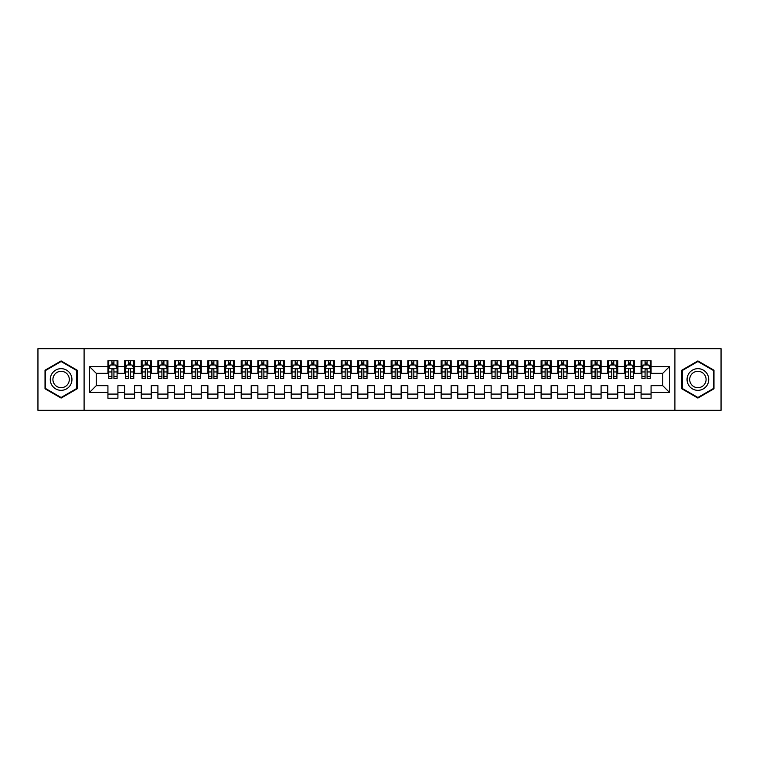 <?xml version="1.0" encoding="UTF-8"?>
<svg xmlns="http://www.w3.org/2000/svg" width="759" height="759" viewBox="0 0 759 759"><rect width="100%" height="100%" fill="white"/><g stroke="black" fill="none" stroke-linecap="round" stroke-linejoin="round"><path stroke-width="1.14" d="M674.903 410.325L721.05 410.325L721.05 348.675L674.903 348.675L674.903 410.325L84.097 410.325L84.097 348.675L37.95 348.675L37.95 410.325L84.097 410.325M674.903 348.675L84.097 348.675M89.6 392.327L89.6 366.673L107.93 366.673L107.93 373.333L96.26 373.333L96.26 385.667L89.6 392.327L107.93 392.327L107.93 398.247L117.92 398.247L117.92 392.327L124.59 392.327L124.59 398.247L134.58 398.247L134.58 392.327L141.25 392.327L141.25 398.247L151.24 398.247L151.24 392.327L157.91 392.327L157.91 398.247L167.91 398.247L167.91 392.327L174.57 392.327L174.57 398.247L184.57 398.247L184.57 392.327L191.23 392.327L191.23 398.247L201.23 398.247L201.23 392.327L207.89 392.327L207.89 398.247L217.89 398.247L217.89 392.327L224.55 392.327L224.55 398.247L234.55 398.247L234.55 392.327L241.21 392.327L241.21 398.247L251.21 398.247L251.21 392.327L257.87 392.327L257.87 398.247L267.87 398.247L267.87 392.327L274.54 392.327L274.54 398.247L284.53 398.247L284.53 392.327L291.2 392.327L291.2 398.247L301.19 398.247L301.19 392.327L307.86 392.327L307.86 398.247L317.85 398.247L317.85 392.327L324.52 392.327L324.52 398.247L334.52 398.247L334.52 392.327L341.18 392.327L341.18 398.247L351.18 398.247L351.18 392.327L357.84 392.327L357.84 398.247L367.84 398.247L367.84 392.327L374.5 392.327L374.5 398.247L384.5 398.247L384.5 392.327L391.16 392.327L391.16 398.247L401.16 398.247L401.16 392.327L407.82 392.327L407.82 398.247L417.82 398.247L417.82 392.327L424.48 392.327L424.48 398.247L434.48 398.247L434.48 392.327L441.15 392.327L441.15 398.247L451.14 398.247L451.14 392.327L457.81 392.327L457.81 398.247L467.8 398.247L467.8 392.327L474.47 392.327L474.47 398.247L484.46 398.247L484.46 392.327L491.13 392.327L491.13 398.247L501.13 398.247L501.13 392.327L507.79 392.327L507.79 398.247L517.79 398.247L517.79 392.327L524.45 392.327L524.45 398.247L534.45 398.247L534.45 392.327L541.11 392.327L541.11 398.247L551.11 398.247L551.11 392.327L557.77 392.327L557.77 398.247L567.77 398.247L567.77 392.327L574.43 392.327L574.43 398.247L584.43 398.247L584.43 392.327L591.09 392.327L591.09 398.247L601.09 398.247L601.09 392.327L607.76 392.327L607.76 398.247L617.75 398.247L617.75 392.327L624.42 392.327L624.42 398.247L634.41 398.247L634.41 392.327L641.08 392.327L641.08 398.247L651.07 398.247L651.07 385.667L662.74 385.667L662.74 373.333L651.07 373.333L651.07 366.673L669.4 366.673L669.4 392.327L651.07 392.327M651.07 366.673L651.07 360.753L641.08 360.753L641.08 366.673L634.41 366.673L634.41 360.753L624.42 360.753L624.42 366.673L617.75 366.673L617.75 360.753L607.76 360.753L607.76 366.673L601.09 366.673L601.09 360.753L591.09 360.753L591.09 366.673L584.43 366.673L584.43 360.753L574.43 360.753L574.43 366.673L567.77 366.673L567.77 360.753L557.77 360.753L557.77 366.673L551.11 366.673L551.11 360.753L541.11 360.753L541.11 366.673L534.45 366.673L534.45 360.753L524.45 360.753L524.45 366.673L517.79 366.673L517.79 360.753L507.79 360.753L507.79 366.673L501.13 366.673L501.13 360.753L491.13 360.753L491.13 366.673L484.46 366.673L484.46 360.753L474.47 360.753L474.47 366.673L467.8 366.673L467.8 360.753L457.81 360.753L457.81 366.673L451.14 366.673L451.14 360.753L441.15 360.753L441.15 366.673L434.48 366.673L434.48 360.753L424.48 360.753L424.48 366.673L417.82 366.673L417.82 360.753L407.82 360.753L407.82 366.673L401.16 366.673L401.16 360.753L391.16 360.753L391.16 366.673L384.5 366.673L384.5 360.753L374.5 360.753L374.5 366.673L367.84 366.673L367.84 360.753L357.84 360.753L357.84 366.673L351.18 366.673L351.18 360.753L341.18 360.753L341.18 366.673L334.52 366.673L334.52 360.753L324.52 360.753L324.52 366.673L317.85 366.673L317.85 360.753L307.86 360.753L307.86 366.673L301.19 366.673L301.19 360.753L291.2 360.753L291.2 366.673L284.53 366.673L284.53 360.753L274.54 360.753L274.54 366.673L267.87 366.673L267.87 360.753L257.87 360.753L257.87 366.673L251.21 366.673L251.21 360.753L241.21 360.753L241.21 366.673L234.55 366.673L234.55 360.753L224.55 360.753L224.55 366.673L217.89 366.673L217.89 360.753L207.89 360.753L207.89 366.673L201.23 366.673L201.23 360.753L191.23 360.753L191.23 366.673L184.57 366.673L184.57 360.753L174.57 360.753L174.57 366.673L167.91 366.673L167.91 360.753L157.91 360.753L157.91 366.673L151.24 366.673L151.24 360.753L141.25 360.753L141.25 366.673L134.58 366.673L134.58 360.753L124.59 360.753L124.59 366.673L117.92 366.673L117.92 360.753L107.93 360.753L107.93 366.673M634.41 392.327L634.41 385.667L641.08 385.667L641.08 392.327M669.4 366.673L662.74 373.333M617.75 392.327L617.75 385.667L624.42 385.667L624.42 392.327M641.08 366.673L641.08 373.333L634.41 373.333L634.41 366.673M601.09 392.327L601.09 385.667L607.76 385.667L607.76 392.327M624.42 366.673L624.42 373.333L617.75 373.333L617.75 366.673M584.43 392.327L584.43 385.667L591.09 385.667L591.09 392.327M607.76 366.673L607.76 373.333L601.09 373.333L601.09 366.673M567.77 392.327L567.77 385.667L574.43 385.667L574.43 392.327M591.09 366.673L591.09 373.333L584.43 373.333L584.43 366.673M551.11 392.327L551.11 385.667L557.77 385.667L557.77 392.327M574.43 366.673L574.43 373.333L567.77 373.333L567.77 366.673M534.45 392.327L534.45 385.667L541.11 385.667L541.11 392.327M557.77 366.673L557.77 373.333L551.11 373.333L551.11 366.673M517.79 392.327L517.79 385.667L524.45 385.667L524.45 392.327M541.11 366.673L541.11 373.333L534.45 373.333L534.45 366.673M501.13 392.327L501.13 385.667L507.79 385.667L507.79 392.327M524.45 366.673L524.45 373.333L517.79 373.333L517.79 366.673M484.46 392.327L484.46 385.667L491.13 385.667L491.13 392.327M507.79 366.673L507.79 373.333L501.13 373.333L501.13 366.673M467.8 392.327L467.8 385.667L474.47 385.667L474.47 392.327M491.13 366.673L491.13 373.333L484.46 373.333L484.46 366.673M451.14 392.327L451.14 385.667L457.81 385.667L457.81 392.327M474.47 366.673L474.47 373.333L467.8 373.333L467.8 366.673M434.48 392.327L434.48 385.667L441.15 385.667L441.15 392.327M457.81 366.673L457.81 373.333L451.14 373.333L451.14 366.673M417.82 392.327L417.82 385.667L424.48 385.667L424.48 392.327M441.15 366.673L441.15 373.333L434.48 373.333L434.48 366.673M401.16 392.327L401.16 385.667L407.82 385.667L407.82 392.327M424.48 366.673L424.48 373.333L417.82 373.333L417.82 366.673M384.5 392.327L384.5 385.667L391.16 385.667L391.16 392.327M407.82 366.673L407.82 373.333L401.16 373.333L401.16 366.673M367.84 392.327L367.84 385.667L374.5 385.667L374.5 392.327M391.16 366.673L391.16 373.333L384.5 373.333L384.5 366.673M351.18 392.327L351.18 385.667L357.84 385.667L357.84 392.327M374.5 366.673L374.5 373.333L367.84 373.333L367.84 366.673M334.52 392.327L334.52 385.667L341.18 385.667L341.18 392.327M357.84 366.673L357.84 373.333L351.18 373.333L351.18 366.673M317.85 392.327L317.85 385.667L324.52 385.667L324.52 392.327M341.18 366.673L341.18 373.333L334.52 373.333L334.52 366.673M301.19 392.327L301.19 385.667L307.86 385.667L307.86 392.327M324.52 366.673L324.52 373.333L317.85 373.333L317.85 366.673M284.53 392.327L284.53 385.667L291.2 385.667L291.2 392.327M307.86 366.673L307.86 373.333L301.19 373.333L301.19 366.673M267.87 392.327L267.87 385.667L274.54 385.667L274.54 392.327M291.2 366.673L291.2 373.333L284.53 373.333L284.53 366.673M251.21 392.327L251.21 385.667L257.87 385.667L257.87 392.327M274.54 366.673L274.54 373.333L267.87 373.333L267.87 366.673M234.55 392.327L234.55 385.667L241.21 385.667L241.21 392.327M257.87 366.673L257.87 373.333L251.21 373.333L251.21 366.673M217.89 392.327L217.89 385.667L224.55 385.667L224.55 392.327M241.21 366.673L241.21 373.333L234.55 373.333L234.55 366.673M201.23 392.327L201.23 385.667L207.89 385.667L207.89 392.327M224.55 366.673L224.55 373.333L217.89 373.333L217.89 366.673M184.57 392.327L184.57 385.667L191.23 385.667L191.23 392.327M207.89 366.673L207.89 373.333L201.23 373.333L201.23 366.673M167.91 392.327L167.91 385.667L174.57 385.667L174.57 392.327M191.23 366.673L191.23 373.333L184.57 373.333L184.57 366.673M151.24 392.327L151.24 385.667L157.91 385.667L157.91 392.327M174.57 366.673L174.57 373.333L167.91 373.333L167.91 366.673M134.58 392.327L134.58 385.667L141.25 385.667L141.25 392.327M157.91 366.673L157.91 373.333L151.24 373.333L151.24 366.673M117.92 392.327L117.92 385.667L124.59 385.667L124.59 392.327M141.25 366.673L141.25 373.333L134.58 373.333L134.58 366.673M96.26 385.667L107.93 385.667L107.93 392.327M124.59 366.673L124.59 373.333L117.92 373.333L117.92 366.673M641.08 364.918L641.915 364.918M650.245 364.918L651.07 364.918M624.42 364.918L625.245 364.918M633.575 364.918L634.41 364.918M607.76 364.918L608.585 364.918M616.915 364.918L617.75 364.918M591.09 364.918L591.925 364.918M600.255 364.918L601.09 364.918M574.43 364.918L575.265 364.918M583.595 364.918L584.43 364.918M557.77 364.918L558.605 364.918M566.935 364.918L567.77 364.918M541.11 364.918L541.945 364.918M550.275 364.918L551.11 364.918M524.45 364.918L525.285 364.918M533.615 364.918L534.45 364.918M507.79 364.918L508.625 364.918M516.955 364.918L517.79 364.918M491.13 364.918L491.965 364.918M500.295 364.918L501.13 364.918M474.47 364.918L475.305 364.918M483.635 364.918L484.46 364.918M457.81 364.918L458.635 364.918M466.975 364.918L467.8 364.918M441.15 364.918L441.975 364.918M450.305 364.918L451.14 364.918M424.48 364.918L425.315 364.918M433.645 364.918L434.48 364.918M407.82 364.918L408.655 364.918M416.985 364.918L417.82 364.918M391.16 364.918L391.995 364.918M400.325 364.918L401.16 364.918M374.5 364.918L375.335 364.918M383.665 364.918L384.5 364.918M357.84 364.918L358.675 364.918M367.005 364.918L367.84 364.918M341.18 364.918L342.015 364.918M350.345 364.918L351.18 364.918M324.52 364.918L325.355 364.918M333.685 364.918L334.52 364.918M307.86 364.918L308.695 364.918M317.025 364.918L317.85 364.918M291.2 364.918L292.025 364.918M300.365 364.918L301.19 364.918M274.54 364.918L275.365 364.918M283.695 364.918L284.53 364.918M257.87 364.918L258.705 364.918M267.035 364.918L267.87 364.918M241.21 364.918L242.045 364.918M250.375 364.918L251.21 364.918M224.55 364.918L225.385 364.918M233.715 364.918L234.55 364.918M207.89 364.918L208.725 364.918M217.055 364.918L217.89 364.918M191.23 364.918L192.065 364.918M200.395 364.918L201.23 364.918M174.57 364.918L175.405 364.918M183.735 364.918L184.57 364.918M157.91 364.918L158.745 364.918M167.075 364.918L167.91 364.918M141.25 364.918L142.085 364.918M150.415 364.918L151.24 364.918M124.59 364.918L125.425 364.918M133.755 364.918L134.58 364.918M107.93 364.918L108.755 364.918M117.085 364.918L117.92 364.918M107.93 394.082L117.92 394.082M124.59 394.082L134.58 394.082M141.25 394.082L151.24 394.082M157.91 394.082L167.91 394.082M174.57 394.082L184.57 394.082M191.23 394.082L201.23 394.082M207.89 394.082L217.89 394.082M224.55 394.082L234.55 394.082M241.21 394.082L251.21 394.082M257.87 394.082L267.87 394.082M274.54 394.082L284.53 394.082M291.2 394.082L301.19 394.082M307.86 394.082L317.85 394.082M324.52 394.082L334.52 394.082M341.18 394.082L351.18 394.082M357.84 394.082L367.84 394.082M374.5 394.082L384.5 394.082M391.16 394.082L401.16 394.082M407.82 394.082L417.82 394.082M424.48 394.082L434.48 394.082M441.15 394.082L451.14 394.082M457.81 394.082L467.8 394.082M474.47 394.082L484.46 394.082M491.13 394.082L501.13 394.082M507.79 394.082L517.79 394.082M524.45 394.082L534.45 394.082M541.11 394.082L551.11 394.082M557.77 394.082L567.77 394.082M574.43 394.082L584.43 394.082M591.09 394.082L601.09 394.082M607.76 394.082L617.75 394.082M624.42 394.082L634.41 394.082M641.08 394.082L651.07 394.082M89.6 366.673L96.26 373.333M662.74 385.667L669.4 392.327M77.19 370.221L61.109 360.933L45.028 370.221L45.028 388.779L61.109 398.067L77.19 388.779L77.19 370.221M681.81 370.221L681.81 388.779L697.891 398.067L713.972 388.779L713.972 370.221L697.891 360.933L681.81 370.221M113.926 362.925L111.924 362.925M117.085 376.407L113.926 376.407L113.926 378.504L117.085 378.504L117.085 368.333L115.425 365.003L110.425 365.003L108.755 368.333L108.755 378.504L111.924 378.504L111.924 376.407L108.755 376.407M108.755 368.333L108.755 360.753M117.085 368.333L117.085 360.753M111.924 365.003L111.924 360.753M113.926 360.753L113.926 365.003M113.926 376.407L113.926 369.586C113.262 368.305 112.588 368.305 111.924 369.586L111.924 376.407M113.926 364.918L111.924 364.918M130.586 362.925L128.584 362.925M133.755 376.407L130.586 376.407L130.586 378.504L133.755 378.504L133.755 368.333L132.085 365.003L127.085 365.003L125.425 368.333L125.425 378.504L128.584 378.504L128.584 376.407L125.425 376.407M125.425 368.333L125.425 360.753M133.755 368.333L133.755 360.753M128.584 365.003L128.584 360.753M130.586 360.753L130.586 365.003M130.586 376.407L130.586 369.586C129.922 368.305 129.258 368.305 128.584 369.586L128.584 376.407M130.586 364.918L128.584 364.918M147.246 362.925L145.244 362.925M150.415 376.407L147.246 376.407L147.246 378.504L150.415 378.504L150.415 368.333L148.745 365.003L143.745 365.003L142.085 368.333L142.085 378.504L145.244 378.504L145.244 376.407L142.085 376.407M142.085 368.333L142.085 360.753M150.415 368.333L150.415 360.753M145.244 365.003L145.244 360.753M147.246 360.753L147.246 365.003M147.246 376.407L147.246 369.586C146.582 368.305 145.918 368.305 145.244 369.586L145.244 376.407M147.246 364.918L145.244 364.918M70.492 374.083A10.825 10.825 0 0 0 55.692 370.117A10.825 10.825 0 0 0 51.726 384.917A10.825 10.825 0 0 0 66.526 388.883A10.825 10.825 0 0 0 70.492 374.083M68.206 375.401A8.197 8.197 0 0 0 57.01 372.403A8.197 8.197 0 0 0 54.012 383.599A8.197 8.197 0 0 0 65.208 386.597A8.197 8.197 0 0 0 68.206 375.401M61.109 397.488L45.531 388.494L45.531 370.506L61.109 361.512L76.687 370.506L76.687 388.494L61.109 397.488M707.274 374.083A10.825 10.825 0 0 0 692.474 370.117A10.825 10.825 0 0 0 688.508 384.917A10.825 10.825 0 0 0 703.308 388.883A10.825 10.825 0 0 0 707.274 374.083M704.988 375.401A8.197 8.197 0 0 0 693.792 372.403A8.197 8.197 0 0 0 690.794 383.599A8.197 8.197 0 0 0 701.99 386.597A8.197 8.197 0 0 0 704.988 375.401M697.891 397.488L682.313 388.494L682.313 370.506L697.891 361.512L713.469 370.506L713.469 388.494L697.891 397.488M163.906 362.925L161.904 362.925M167.075 376.407L163.906 376.407L163.906 378.504L167.075 378.504L167.075 368.333L165.405 365.003L160.405 365.003L158.745 368.333L158.745 378.504L161.904 378.504L161.904 376.407L158.745 376.407M158.745 368.333L158.745 360.753M167.075 368.333L167.075 360.753M161.904 365.003L161.904 360.753M163.906 360.753L163.906 365.003M163.906 376.407L163.906 369.586C163.242 368.305 162.578 368.305 161.904 369.586L161.904 376.407M163.906 364.918L161.904 364.918M180.566 362.925L178.564 362.925M183.735 376.407L180.566 376.407L180.566 378.504L183.735 378.504L183.735 368.333L182.065 365.003L177.065 365.003L175.405 368.333L175.405 378.504L178.564 378.504L178.564 376.407L175.405 376.407M175.405 368.333L175.405 360.753M183.735 368.333L183.735 360.753M178.564 365.003L178.564 360.753M180.566 360.753L180.566 365.003M180.566 376.407L180.566 369.586C179.902 368.305 179.238 368.305 178.564 369.586L178.564 376.407M180.566 364.918L178.564 364.918M197.226 362.925L195.234 362.925M200.395 376.407L197.226 376.407L197.226 378.504L200.395 378.504L200.395 368.333L198.725 365.003L193.735 365.003L192.065 368.333L192.065 378.504L195.234 378.504L195.234 376.407L192.065 376.407M192.065 368.333L192.065 360.753M200.395 368.333L200.395 360.753M195.234 365.003L195.234 360.753M197.226 360.753L197.226 365.003M197.226 376.407L197.226 369.586C196.562 368.305 195.898 368.305 195.234 369.586L195.234 376.407M197.226 364.918L195.234 364.918M213.886 362.925L211.894 362.925M217.055 376.407L213.886 376.407L213.886 378.504L217.055 378.504L217.055 368.333L215.385 365.003L210.395 365.003L208.725 368.333L208.725 378.504L211.894 378.504L211.894 376.407L208.725 376.407M208.725 368.333L208.725 360.753M217.055 368.333L217.055 360.753M211.894 365.003L211.894 360.753M213.886 360.753L213.886 365.003M213.886 376.407L213.886 369.586C213.222 368.305 212.558 368.305 211.894 369.586L211.894 376.407M213.886 364.918L211.894 364.918M230.546 362.925L228.554 362.925M233.715 376.407L230.546 376.407L230.546 378.504L233.715 378.504L233.715 368.333L232.055 365.003L227.055 365.003L225.385 368.333L225.385 378.504L228.554 378.504L228.554 376.407L225.385 376.407M225.385 368.333L225.385 360.753M233.715 368.333L233.715 360.753M228.554 365.003L228.554 360.753M230.546 360.753L230.546 365.003M230.546 376.407L230.546 369.586C229.882 368.305 229.218 368.305 228.554 369.586L228.554 376.407M230.546 364.918L228.554 364.918M247.216 362.925L245.214 362.925M250.375 376.407L247.216 376.407L247.216 378.504L250.375 378.504L250.375 368.333L248.715 365.003L243.715 365.003L242.045 368.333L242.045 378.504L245.214 378.504L245.214 376.407L242.045 376.407M242.045 368.333L242.045 360.753M250.375 368.333L250.375 360.753M245.214 365.003L245.214 360.753M247.216 360.753L247.216 365.003M247.216 376.407L247.216 369.586C246.542 368.305 245.878 368.305 245.214 369.586L245.214 376.407M247.216 364.918L245.214 364.918M263.876 362.925L261.874 362.925M267.035 376.407L263.876 376.407L263.876 378.504L267.035 378.504L267.035 368.333L265.375 365.003L260.375 365.003L258.705 368.333L258.705 378.504L261.874 378.504L261.874 376.407L258.705 376.407M258.705 368.333L258.705 360.753M267.035 368.333L267.035 360.753M261.874 365.003L261.874 360.753M263.876 360.753L263.876 365.003M263.876 376.407L263.876 369.586C263.212 368.305 262.538 368.305 261.874 369.586L261.874 376.407M263.876 364.918L261.874 364.918M280.536 362.925L278.534 362.925M283.695 376.407L280.536 376.407L280.536 378.504L283.695 378.504L283.695 368.333L282.035 365.003L277.035 365.003L275.365 368.333L275.365 378.504L278.534 378.504L278.534 376.407L275.365 376.407M275.365 368.333L275.365 360.753M283.695 368.333L283.695 360.753M278.534 365.003L278.534 360.753M280.536 360.753L280.536 365.003M280.536 376.407L280.536 369.586C279.872 368.305 279.198 368.305 278.534 369.586L278.534 376.407M280.536 364.918L278.534 364.918M297.196 362.925L295.194 362.925M300.365 376.407L297.196 376.407L297.196 378.504L300.365 378.504L300.365 368.333L298.695 365.003L293.695 365.003L292.025 368.333L292.025 378.504L295.194 378.504L295.194 376.407L292.025 376.407M292.025 368.333L292.025 360.753M300.365 368.333L300.365 360.753M295.194 365.003L295.194 360.753M297.196 360.753L297.196 365.003M297.196 376.407L297.196 369.586C296.532 368.305 295.858 368.305 295.194 369.586L295.194 376.407M297.196 364.918L295.194 364.918M313.856 362.925L311.854 362.925M317.025 376.407L313.856 376.407L313.856 378.504L317.025 378.504L317.025 368.333L315.355 365.003L310.355 365.003L308.695 368.333L308.695 378.504L311.854 378.504L311.854 376.407L308.695 376.407M308.695 368.333L308.695 360.753M317.025 368.333L317.025 360.753M311.854 365.003L311.854 360.753M313.856 360.753L313.856 365.003M313.856 376.407L313.856 369.586C313.192 368.305 312.528 368.305 311.854 369.586L311.854 376.407M313.856 364.918L311.854 364.918M330.516 362.925L328.514 362.925M333.685 376.407L330.516 376.407L330.516 378.504L333.685 378.504L333.685 368.333L332.015 365.003L327.015 365.003L325.355 368.333L325.355 378.504L328.514 378.504L328.514 376.407L325.355 376.407M325.355 368.333L325.355 360.753M333.685 368.333L333.685 360.753M328.514 365.003L328.514 360.753M330.516 360.753L330.516 365.003M330.516 376.407L330.516 369.586C329.852 368.305 329.188 368.305 328.514 369.586L328.514 376.407M330.516 364.918L328.514 364.918M347.176 362.925L345.174 362.925M350.345 376.407L347.176 376.407L347.176 378.504L350.345 378.504L350.345 368.333L348.675 365.003L343.675 365.003L342.015 368.333L342.015 378.504L345.174 378.504L345.174 376.407L342.015 376.407M342.015 368.333L342.015 360.753M350.345 368.333L350.345 360.753M345.174 365.003L345.174 360.753M347.176 360.753L347.176 365.003M347.176 376.407L347.176 369.586C346.512 368.305 345.848 368.305 345.174 369.586L345.174 376.407M347.176 364.918L345.174 364.918M363.836 362.925L361.844 362.925M367.005 376.407L363.836 376.407L363.836 378.504L367.005 378.504L367.005 368.333L365.335 365.003L360.335 365.003L358.675 368.333L358.675 378.504L361.844 378.504L361.844 376.407L358.675 376.407M358.675 368.333L358.675 360.753M367.005 368.333L367.005 360.753M361.844 365.003L361.844 360.753M363.836 360.753L363.836 365.003M363.836 376.407L363.836 369.586C363.172 368.305 362.508 368.305 361.844 369.586L361.844 376.407M363.836 364.918L361.844 364.918M380.496 362.925L378.504 362.925M383.665 376.407L380.496 376.407L380.496 378.504L383.665 378.504L383.665 368.333L381.995 365.003L377.005 365.003L375.335 368.333L375.335 378.504L378.504 378.504L378.504 376.407L375.335 376.407M375.335 368.333L375.335 360.753M383.665 368.333L383.665 360.753M378.504 365.003L378.504 360.753M380.496 360.753L380.496 365.003M380.496 376.407L380.496 369.586C379.832 368.305 379.168 368.305 378.504 369.586L378.504 376.407M380.496 364.918L378.504 364.918M397.156 362.925L395.164 362.925M400.325 376.407L397.156 376.407L397.156 378.504L400.325 378.504L400.325 368.333L398.665 365.003L393.665 365.003L391.995 368.333L391.995 378.504L395.164 378.504L395.164 376.407L391.995 376.407M391.995 368.333L391.995 360.753M400.325 368.333L400.325 360.753M395.164 365.003L395.164 360.753M397.156 360.753L397.156 365.003M397.156 376.407L397.156 369.586C396.492 368.305 395.828 368.305 395.164 369.586L395.164 376.407M397.156 364.918L395.164 364.918M413.826 362.925L411.824 362.925M416.985 376.407L413.826 376.407L413.826 378.504L416.985 378.504L416.985 368.333L415.325 365.003L410.325 365.003L408.655 368.333L408.655 378.504L411.824 378.504L411.824 376.407L408.655 376.407M408.655 368.333L408.655 360.753M416.985 368.333L416.985 360.753M411.824 365.003L411.824 360.753M413.826 360.753L413.826 365.003M413.826 376.407L413.826 369.586C413.152 368.305 412.488 368.305 411.824 369.586L411.824 376.407M413.826 364.918L411.824 364.918M430.486 362.925L428.484 362.925M433.645 376.407L430.486 376.407L430.486 378.504L433.645 378.504L433.645 368.333L431.985 365.003L426.985 365.003L425.315 368.333L425.315 378.504L428.484 378.504L428.484 376.407L425.315 376.407M425.315 368.333L425.315 360.753M433.645 368.333L433.645 360.753M428.484 365.003L428.484 360.753M430.486 360.753L430.486 365.003M430.486 376.407L430.486 369.586C429.822 368.305 429.148 368.305 428.484 369.586L428.484 376.407M430.486 364.918L428.484 364.918M447.146 362.925L445.144 362.925M450.305 376.407L447.146 376.407L447.146 378.504L450.305 378.504L450.305 368.333L448.645 365.003L443.645 365.003L441.975 368.333L441.975 378.504L445.144 378.504L445.144 376.407L441.975 376.407M441.975 368.333L441.975 360.753M450.305 368.333L450.305 360.753M445.144 365.003L445.144 360.753M447.146 360.753L447.146 365.003M447.146 376.407L447.146 369.586C446.482 368.305 445.808 368.305 445.144 369.586L445.144 376.407M447.146 364.918L445.144 364.918M463.806 362.925L461.804 362.925M466.975 376.407L463.806 376.407L463.806 378.504L466.975 378.504L466.975 368.333L465.305 365.003L460.305 365.003L458.635 368.333L458.635 378.504L461.804 378.504L461.804 376.407L458.635 376.407M458.635 368.333L458.635 360.753M466.975 368.333L466.975 360.753M461.804 365.003L461.804 360.753M463.806 360.753L463.806 365.003M463.806 376.407L463.806 369.586C463.142 368.305 462.468 368.305 461.804 369.586L461.804 376.407M463.806 364.918L461.804 364.918M480.466 362.925L478.464 362.925M483.635 376.407L480.466 376.407L480.466 378.504L483.635 378.504L483.635 368.333L481.965 365.003L476.965 365.003L475.305 368.333L475.305 378.504L478.464 378.504L478.464 376.407L475.305 376.407M475.305 368.333L475.305 360.753M483.635 368.333L483.635 360.753M478.464 365.003L478.464 360.753M480.466 360.753L480.466 365.003M480.466 376.407L480.466 369.586C479.802 368.305 479.138 368.305 478.464 369.586L478.464 376.407M480.466 364.918L478.464 364.918M497.126 362.925L495.124 362.925M500.295 376.407L497.126 376.407L497.126 378.504L500.295 378.504L500.295 368.333L498.625 365.003L493.625 365.003L491.965 368.333L491.965 378.504L495.124 378.504L495.124 376.407L491.965 376.407M491.965 368.333L491.965 360.753M500.295 368.333L500.295 360.753M495.124 365.003L495.124 360.753M497.126 360.753L497.126 365.003M497.126 376.407L497.126 369.586C496.462 368.305 495.798 368.305 495.124 369.586L495.124 376.407M497.126 364.918L495.124 364.918M513.786 362.925L511.784 362.925M516.955 376.407L513.786 376.407L513.786 378.504L516.955 378.504L516.955 368.333L515.285 365.003L510.285 365.003L508.625 368.333L508.625 378.504L511.784 378.504L511.784 376.407L508.625 376.407M508.625 368.333L508.625 360.753M516.955 368.333L516.955 360.753M511.784 365.003L511.784 360.753M513.786 360.753L513.786 365.003M513.786 376.407L513.786 369.586C513.122 368.305 512.458 368.305 511.784 369.586L511.784 376.407M513.786 364.918L511.784 364.918M530.446 362.925L528.454 362.925M533.615 376.407L530.446 376.407L530.446 378.504L533.615 378.504L533.615 368.333L531.945 365.003L526.945 365.003L525.285 368.333L525.285 378.504L528.454 378.504L528.454 376.407L525.285 376.407M525.285 368.333L525.285 360.753M533.615 368.333L533.615 360.753M528.454 365.003L528.454 360.753M530.446 360.753L530.446 365.003M530.446 376.407L530.446 369.586C529.782 368.305 529.118 368.305 528.454 369.586L528.454 376.407M530.446 364.918L528.454 364.918M547.106 362.925L545.114 362.925M550.275 376.407L547.106 376.407L547.106 378.504L550.275 378.504L550.275 368.333L548.605 365.003L543.615 365.003L541.945 368.333L541.945 378.504L545.114 378.504L545.114 376.407L541.945 376.407M541.945 368.333L541.945 360.753M550.275 368.333L550.275 360.753M545.114 365.003L545.114 360.753M547.106 360.753L547.106 365.003M547.106 376.407L547.106 369.586C546.442 368.305 545.778 368.305 545.114 369.586L545.114 376.407M547.106 364.918L545.114 364.918M563.766 362.925L561.774 362.925M566.935 376.407L563.766 376.407L563.766 378.504L566.935 378.504L566.935 368.333L565.265 365.003L560.275 365.003L558.605 368.333L558.605 378.504L561.774 378.504L561.774 376.407L558.605 376.407M558.605 368.333L558.605 360.753M566.935 368.333L566.935 360.753M561.774 365.003L561.774 360.753M563.766 360.753L563.766 365.003M563.766 376.407L563.766 369.586C563.102 368.305 562.438 368.305 561.774 369.586L561.774 376.407M563.766 364.918L561.774 364.918M580.436 362.925L578.434 362.925M583.595 376.407L580.436 376.407L580.436 378.504L583.595 378.504L583.595 368.333L581.935 365.003L576.935 365.003L575.265 368.333L575.265 378.504L578.434 378.504L578.434 376.407L575.265 376.407M575.265 368.333L575.265 360.753M583.595 368.333L583.595 360.753M578.434 365.003L578.434 360.753M580.436 360.753L580.436 365.003M580.436 376.407L580.436 369.586C579.762 368.305 579.098 368.305 578.434 369.586L578.434 376.407M580.436 364.918L578.434 364.918M597.096 362.925L595.094 362.925M600.255 376.407L597.096 376.407L597.096 378.504L600.255 378.504L600.255 368.333L598.595 365.003L593.595 365.003L591.925 368.333L591.925 378.504L595.094 378.504L595.094 376.407L591.925 376.407M591.925 368.333L591.925 360.753M600.255 368.333L600.255 360.753M595.094 365.003L595.094 360.753M597.096 360.753L597.096 365.003M597.096 376.407L597.096 369.586C596.422 368.305 595.758 368.305 595.094 369.586L595.094 376.407M597.096 364.918L595.094 364.918M613.756 362.925L611.754 362.925M616.915 376.407L613.756 376.407L613.756 378.504L616.915 378.504L616.915 368.333L615.255 365.003L610.255 365.003L608.585 368.333L608.585 378.504L611.754 378.504L611.754 376.407L608.585 376.407M608.585 368.333L608.585 360.753M616.915 368.333L616.915 360.753M611.754 365.003L611.754 360.753M613.756 360.753L613.756 365.003M613.756 376.407L613.756 369.586C613.092 368.305 612.418 368.305 611.754 369.586L611.754 376.407M613.756 364.918L611.754 364.918M630.416 362.925L628.414 362.925M633.575 376.407L630.416 376.407L630.416 378.504L633.575 378.504L633.575 368.333L631.915 365.003L626.915 365.003L625.245 368.333L625.245 378.504L628.414 378.504L628.414 376.407L625.245 376.407M625.245 368.333L625.245 360.753M633.575 368.333L633.575 360.753M628.414 365.003L628.414 360.753M630.416 360.753L630.416 365.003M630.416 376.407L630.416 369.586C629.752 368.305 629.078 368.305 628.414 369.586L628.414 376.407M630.416 364.918L628.414 364.918M647.076 362.925L645.074 362.925M650.245 376.407L647.076 376.407L647.076 378.504L650.245 378.504L650.245 368.333L648.575 365.003L643.575 365.003L641.915 368.333L641.915 378.504L645.074 378.504L645.074 376.407L641.915 376.407M641.915 368.333L641.915 360.753M650.245 368.333L650.245 360.753M645.074 365.003L645.074 360.753M647.076 360.753L647.076 365.003M647.076 376.407L647.076 369.586C646.412 368.305 645.748 368.305 645.074 369.586L645.074 376.407M647.076 364.918L645.074 364.918M117.047 368.257L108.803 368.257M108.755 365.202L110.321 365.202M115.52 365.202L117.085 365.202M111.924 371.948L108.755 371.948M117.085 371.948L113.926 371.948M113.926 363.978L111.924 363.978M133.707 368.257L125.463 368.257M125.425 365.202L126.99 365.202M132.18 365.202L133.755 365.202M128.584 371.948L125.425 371.948M133.755 371.948L130.586 371.948M130.586 363.978L128.584 363.978M150.367 368.257L142.123 368.257M142.085 365.202L143.65 365.202M148.849 365.202L150.415 365.202M145.244 371.948L142.085 371.948M150.415 371.948L147.246 371.948M147.246 363.978L145.244 363.978M167.027 368.257L158.783 368.257M158.745 365.202L160.31 365.202M165.509 365.202L167.075 365.202M161.904 371.948L158.745 371.948M167.075 371.948L163.906 371.948M163.906 363.978L161.904 363.978M183.687 368.257L175.443 368.257M175.405 365.202L176.97 365.202M182.169 365.202L183.735 365.202M178.564 371.948L175.405 371.948M183.735 371.948L180.566 371.948M180.566 363.978L178.564 363.978M200.357 368.257L192.103 368.257M192.065 365.202L193.63 365.202M198.83 365.202L200.395 365.202M195.234 371.948L192.065 371.948M200.395 371.948L197.226 371.948M197.226 363.978L195.234 363.978M217.017 368.257L208.763 368.257M208.725 365.202L210.29 365.202M215.49 365.202L217.055 365.202M211.894 371.948L208.725 371.948M217.055 371.948L213.886 371.948M213.886 363.978L211.894 363.978M233.677 368.257L225.423 368.257M225.385 365.202L226.95 365.202M232.15 365.202L233.715 365.202M228.554 371.948L225.385 371.948M233.715 371.948L230.546 371.948M230.546 363.978L228.554 363.978M250.337 368.257L242.093 368.257M242.045 365.202L243.611 365.202M248.81 365.202L250.375 365.202M245.214 371.948L242.045 371.948M250.375 371.948L247.216 371.948M247.216 363.978L245.214 363.978M266.997 368.257L258.753 368.257M258.705 365.202L260.271 365.202M265.47 365.202L267.035 365.202M261.874 371.948L258.705 371.948M267.035 371.948L263.876 371.948M263.876 363.978L261.874 363.978M283.657 368.257L275.413 368.257M275.365 365.202L276.931 365.202M282.13 365.202L283.695 365.202M278.534 371.948L275.365 371.948M283.695 371.948L280.536 371.948M280.536 363.978L278.534 363.978M300.317 368.257L292.073 368.257M292.025 365.202L293.6 365.202M298.79 365.202L300.365 365.202M295.194 371.948L292.025 371.948M300.365 371.948L297.196 371.948M297.196 363.978L295.194 363.978M316.977 368.257L308.733 368.257M308.695 365.202L310.26 365.202M315.459 365.202L317.025 365.202M311.854 371.948L308.695 371.948M317.025 371.948L313.856 371.948M313.856 363.978L311.854 363.978M333.637 368.257L325.393 368.257M325.355 365.202L326.92 365.202M332.119 365.202L333.685 365.202M328.514 371.948L325.355 371.948M333.685 371.948L330.516 371.948M330.516 363.978L328.514 363.978M350.297 368.257L342.053 368.257M342.015 365.202L343.58 365.202M348.779 365.202L350.345 365.202M345.174 371.948L342.015 371.948M350.345 371.948L347.176 371.948M347.176 363.978L345.174 363.978M366.967 368.257L358.713 368.257M358.675 365.202L360.24 365.202M365.44 365.202L367.005 365.202M361.844 371.948L358.675 371.948M367.005 371.948L363.836 371.948M363.836 363.978L361.844 363.978M383.627 368.257L375.373 368.257M375.335 365.202L376.9 365.202M382.1 365.202L383.665 365.202M378.504 371.948L375.335 371.948M383.665 371.948L380.496 371.948M380.496 363.978L378.504 363.978M400.287 368.257L392.033 368.257M391.995 365.202L393.56 365.202M398.76 365.202L400.325 365.202M395.164 371.948L391.995 371.948M400.325 371.948L397.156 371.948M397.156 363.978L395.164 363.978M416.947 368.257L408.703 368.257M408.655 365.202L410.221 365.202M415.42 365.202L416.985 365.202M411.824 371.948L408.655 371.948M416.985 371.948L413.826 371.948M413.826 363.978L411.824 363.978M433.607 368.257L425.363 368.257M425.315 365.202L426.881 365.202M432.08 365.202L433.645 365.202M428.484 371.948L425.315 371.948M433.645 371.948L430.486 371.948M430.486 363.978L428.484 363.978M450.267 368.257L442.023 368.257M441.975 365.202L443.541 365.202M448.74 365.202L450.305 365.202M445.144 371.948L441.975 371.948M450.305 371.948L447.146 371.948M447.146 363.978L445.144 363.978M466.927 368.257L458.683 368.257M458.635 365.202L460.21 365.202M465.4 365.202L466.975 365.202M461.804 371.948L458.635 371.948M466.975 371.948L463.806 371.948M463.806 363.978L461.804 363.978M483.587 368.257L475.343 368.257M475.305 365.202L476.87 365.202M482.069 365.202L483.635 365.202M478.464 371.948L475.305 371.948M483.635 371.948L480.466 371.948M480.466 363.978L478.464 363.978M500.247 368.257L492.003 368.257M491.965 365.202L493.53 365.202M498.729 365.202L500.295 365.202M495.124 371.948L491.965 371.948M500.295 371.948L497.126 371.948M497.126 363.978L495.124 363.978M516.907 368.257L508.663 368.257M508.625 365.202L510.19 365.202M515.389 365.202L516.955 365.202M511.784 371.948L508.625 371.948M516.955 371.948L513.786 371.948M513.786 363.978L511.784 363.978M533.577 368.257L525.323 368.257M525.285 365.202L526.85 365.202M532.05 365.202L533.615 365.202M528.454 371.948L525.285 371.948M533.615 371.948L530.446 371.948M530.446 363.978L528.454 363.978M550.237 368.257L541.983 368.257M541.945 365.202L543.51 365.202M548.71 365.202L550.275 365.202M545.114 371.948L541.945 371.948M550.275 371.948L547.106 371.948M547.106 363.978L545.114 363.978M566.897 368.257L558.643 368.257M558.605 365.202L560.17 365.202M565.37 365.202L566.935 365.202M561.774 371.948L558.605 371.948M566.935 371.948L563.766 371.948M563.766 363.978L561.774 363.978M583.557 368.257L575.313 368.257M575.265 365.202L576.831 365.202M582.03 365.202L583.595 365.202M578.434 371.948L575.265 371.948M583.595 371.948L580.436 371.948M580.436 363.978L578.434 363.978M600.217 368.257L591.973 368.257M591.925 365.202L593.491 365.202M598.69 365.202L600.255 365.202M595.094 371.948L591.925 371.948M600.255 371.948L597.096 371.948M597.096 363.978L595.094 363.978M616.877 368.257L608.633 368.257M608.585 365.202L610.151 365.202M615.35 365.202L616.915 365.202M611.754 371.948L608.585 371.948M616.915 371.948L613.756 371.948M613.756 363.978L611.754 363.978M633.537 368.257L625.293 368.257M625.245 365.202L626.82 365.202M632.01 365.202L633.575 365.202M628.414 371.948L625.245 371.948M633.575 371.948L630.416 371.948M630.416 363.978L628.414 363.978M650.197 368.257L641.953 368.257M641.915 365.202L643.48 365.202M648.679 365.202L650.245 365.202M645.074 371.948L641.915 371.948M650.245 371.948L647.076 371.948M647.076 363.978L645.074 363.978"/></g></svg>

